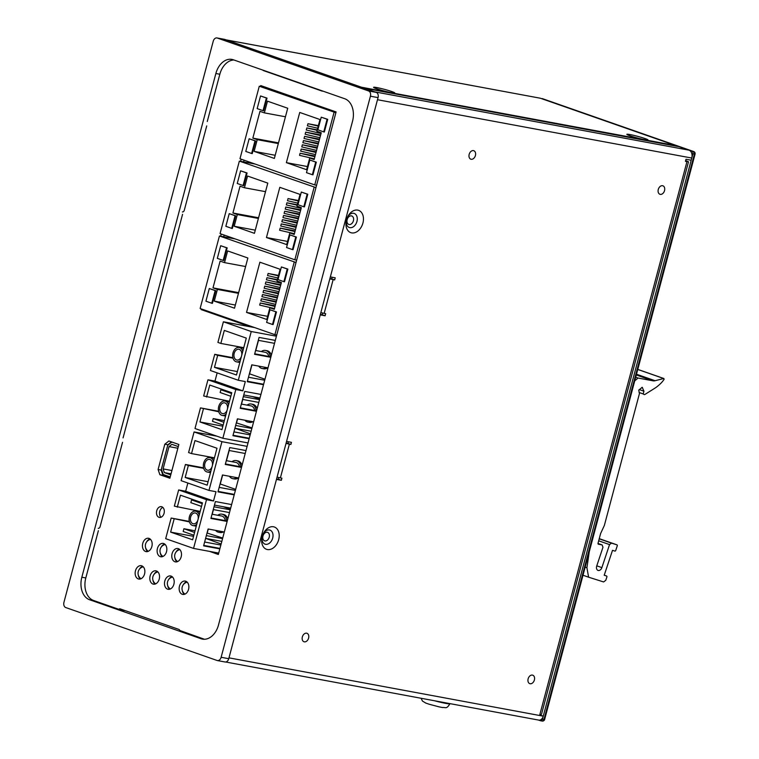 <?xml version="1.0" encoding="UTF-8"?>
<svg xmlns="http://www.w3.org/2000/svg" width="759" height="759" viewBox="0 0 759 759"><rect width="100%" height="100%" fill="white"/><g stroke="black" fill="none" stroke-linecap="round" stroke-linejoin="round"><path stroke-width="1.14" d="M540.769 720.784L541.964 721.003A2.192 1.546 -79.5 0 0 542.125 721.05L540.598 720.765A2.192 1.546 100.5 0 0 542.467 719.124L692.882 153.83A2.192 1.546 100.5 0 0 691.98 151.212L693.498 151.487A2.192 1.546 -70.7 0 1 693.66 151.534L542.457 98.661M540.598 720.765A2.192 1.546 100.5 0 1 540.436 720.727L538.558 720.063M542.467 719.124L543.994 719.409L694.409 154.115A2.192 1.546 -79.5 0 0 693.498 151.487L542.182 98.566L678.963 146.658M689.172 150.225L691.98 151.212M226.144 39.885L540.351 98.224L675.538 145.51L361.578 87.247L226.381 39.961A6.565 4.63 100.5 0 0 225.897 39.838M376.834 87.579A10.949 0.835 14.9 0 0 373.608 87.399A10.949 0.835 14.9 0 0 380.297 89.923A10.949 0.835 14.9 0 0 391.502 92.702A10.949 0.835 14.9 0 0 394.699 93.006A10.949 0.835 14.9 0 0 388.779 90.577A10.949 0.835 14.9 0 0 376.834 87.579M630.084 134.571A10.949 0.835 14.9 0 0 626.858 134.39A10.949 0.835 14.9 0 0 633.547 136.924A10.949 0.835 14.9 0 0 644.752 139.703A10.949 0.835 14.9 0 0 647.949 140.007A10.949 0.835 14.9 0 0 642.029 137.578A10.949 0.835 14.9 0 0 630.084 134.571M675.415 145.984L675.538 145.51M182.568 214.304L123.072 437.886M98.376 530.702L85.805 577.95A18.823 13.282 100.5 0 0 93.594 600.492L119.979 609.724L125.605 610.767M81.839 577.21L215.869 73.509A18.823 13.282 -79.5 0 1 231.912 59.401A18.823 13.282 -79.5 0 1 233.307 59.771L344.738 98.746A18.823 13.282 -79.5 0 1 352.518 121.298L218.497 625.008A18.823 13.282 -79.5 0 1 202.454 639.106A18.823 13.282 -79.5 0 1 201.059 638.736L89.628 599.762A18.823 13.282 -79.5 0 1 81.839 577.21L85.805 577.95M233.905 59.989A18.823 13.282 100.5 0 0 219.835 74.24L207.264 121.487M224.266 39.326A4.374 3.093 -79.5 0 1 224.598 39.364A4.374 3.093 -79.5 0 1 224.92 39.449L376.236 92.38A4.374 3.093 -79.5 0 1 378.048 97.617L228.753 658.698A4.374 3.093 -79.5 0 1 225.025 661.981L217.397 660.558A4.374 3.093 100.5 0 1 217.074 660.472L65.758 607.551A4.374 3.093 100.5 0 1 63.946 602.304L213.232 41.233A4.374 3.093 100.5 0 1 216.97 37.95A4.374 3.093 100.5 0 1 217.292 38.035L368.608 90.957A4.374 3.093 100.5 0 1 370.42 96.203L221.125 657.285A4.374 3.093 100.5 0 1 217.397 660.558M179.75 630.444L204.427 639.258M347.157 219.617A4.488 3.159 109.3 0 0 348.808 224.436A4.488 3.159 109.3 0 0 353.409 220.774A4.488 3.159 109.3 0 0 351.768 215.964A4.488 3.159 109.3 0 0 347.157 219.617M262.975 536.015A4.488 3.159 109.3 0 0 264.616 540.835A4.488 3.159 109.3 0 0 269.227 537.182A4.488 3.159 109.3 0 0 267.576 532.363A4.488 3.159 109.3 0 0 262.975 536.015M347.224 217.719A7.448 5.247 -70.7 0 1 353.666 213.298A7.448 5.247 -70.7 0 1 356.948 221.438A7.448 5.247 -70.7 0 1 349.852 227.643A7.448 5.247 -70.7 0 1 346.502 219.806M357.726 210.11A11.821 8.33 109.3 0 0 347.347 217.453A11.821 8.33 109.3 0 0 346.427 220.082A11.821 8.33 109.3 0 0 351.664 232.89A11.821 8.33 109.3 0 0 362.925 223.023A11.821 8.33 109.3 0 0 357.726 210.11M288.392 441.776L287.955 443.427L286.134 443.076M278.857 477.591L278.411 479.28L276.58 478.948M332.167 277.244L331.73 278.895L329.909 278.544M322.641 313.069L322.186 314.757L320.364 314.416M262.975 534.374A7.448 5.247 -70.7 0 1 269.407 529.953A7.448 5.247 -70.7 0 1 272.69 538.093A7.448 5.247 -70.7 0 1 265.593 544.298A7.448 5.247 -70.7 0 1 262.244 536.461M287.955 443.427L290.887 444.451L291.447 442.345L286.56 441.434L320.241 314.881L325.118 315.782L325.687 313.676L320.839 312.623M286.039 443.398L290.887 444.451M329.823 278.866L334.662 279.919L335.222 277.813L330.345 276.912L377.489 99.723L691.762 158.043L691.183 160.215L685.994 159.257L685.434 161.363L688.517 161.762L541.546 714.124L539.592 715.49L543.254 716.173L540.436 715.187M686.961 161.648L539.592 715.49L228.981 657.854L276.466 479.403L281.342 480.305L281.902 478.198L277.063 477.145M660.254 194.37A4.488 3.159 109.3 0 0 664.467 190.86A4.488 3.159 109.3 0 0 662.892 185.803A4.488 3.159 109.3 0 0 662.56 185.718A4.488 3.159 109.3 0 0 658.347 189.228A4.488 3.159 109.3 0 0 659.932 194.276A4.488 3.159 109.3 0 0 660.254 194.37M471.149 159.276A4.488 3.159 109.3 0 0 475.352 155.766A4.488 3.159 109.3 0 0 473.777 150.709A4.488 3.159 109.3 0 0 473.445 150.624A4.488 3.159 109.3 0 0 469.233 154.134A4.488 3.159 109.3 0 0 470.817 159.181A4.488 3.159 109.3 0 0 471.149 159.276M304.321 641.839A4.488 3.159 109.3 0 0 308.534 638.328A4.488 3.159 109.3 0 0 306.959 633.281A4.488 3.159 109.3 0 0 306.627 633.196A4.488 3.159 109.3 0 0 302.414 636.706A4.488 3.159 109.3 0 0 303.989 641.753A4.488 3.159 109.3 0 0 304.321 641.839M530.114 683.736A4.488 3.159 109.3 0 0 534.317 680.225A4.488 3.159 109.3 0 0 532.742 675.178A4.488 3.159 109.3 0 0 532.41 675.093A4.488 3.159 109.3 0 0 528.198 678.603A4.488 3.159 109.3 0 0 529.782 683.65A4.488 3.159 109.3 0 0 530.114 683.736M267.405 549.544A11.821 8.33 109.3 0 0 278.676 539.687A11.821 8.33 109.3 0 0 273.468 526.765A11.821 8.33 109.3 0 0 263.088 534.108A11.821 8.33 109.3 0 0 262.168 536.736A11.821 8.33 109.3 0 0 267.405 549.544M322.186 314.757L325.118 315.782M331.73 278.895L334.662 279.919M374.899 91.905A6.565 4.63 100.5 0 0 374.775 91.858L363.959 88.082M691.762 158.043A6.565 4.63 -79.5 0 0 689.039 150.178L678.717 146.601L363.874 88.053M688.517 161.762L685.643 160.585M538.387 720.006A5.256 3.71 -79.5 0 0 538.776 720.111A5.256 3.71 -79.5 0 0 543.254 716.173M278.411 479.28L281.342 480.305M121.715 610.046A2.192 1.546 100.5 0 1 122.227 609.591M161.012 517.249A5.474 3.861 100.5 0 1 159.788 511.329A5.474 3.861 100.5 0 1 162.843 507.401M147.673 551.546A6.784 4.791 100.5 0 1 145.595 547.666M146.677 541.803A6.784 4.791 100.5 0 1 150.016 538.928M162.331 556.679A6.784 4.791 100.5 0 1 160.253 552.789M161.344 546.935A6.784 4.791 100.5 0 1 164.675 544.051M176.999 561.802A6.784 4.791 100.5 0 1 174.921 557.922M176.003 552.059A6.784 4.791 100.5 0 1 179.342 549.184M140.377 578.975A6.784 4.791 100.5 0 1 138.299 575.085M139.381 569.231A6.784 4.791 100.5 0 1 142.72 566.347M155.035 584.098A6.784 4.791 100.5 0 1 152.957 580.218M154.049 574.354A6.784 4.791 100.5 0 1 157.379 571.47M169.703 589.231A6.784 4.791 100.5 0 1 167.625 585.341M168.707 579.487A6.784 4.791 100.5 0 1 172.037 576.603M184.361 594.354A6.784 4.791 100.5 0 1 182.283 590.474M183.374 584.61A6.784 4.791 100.5 0 1 186.705 581.736M164.826 444.195L158.1 469.508L159.902 474.745L169.874 478.236L178.858 444.489L168.887 440.998L164.826 444.195L167.881 444.755L161.145 470.068L162.957 475.314L169.997 477.781M167.881 444.755L171.496 441.909M247.036 326.18L247.168 325.687L250.223 326.247L250.091 326.749M250.223 326.247L204.228 309.947M244.085 160.187L243.62 161.904M224.161 235.072L223.696 236.789M212.577 551.945L218.469 554.004M179.807 630.653A2.192 1.546 -79.5 0 0 178.858 629.401L120.207 608.879A2.192 1.546 -79.5 0 0 120.045 608.841A2.192 1.546 -79.5 0 0 118.812 609.316M98.224 528.321A2.192 1.546 -79.5 0 0 100.093 526.68L122.541 442.307M182.407 211.922A2.192 1.546 -79.5 0 0 184.276 210.29L206.723 125.918M262.813 70.094A2.192 1.546 -79.5 0 0 263.439 70.587L322.091 91.099A2.192 1.546 -79.5 0 0 322.252 91.146A2.192 1.546 -79.5 0 0 322.841 91.089M164.067 513.321A5.474 3.861 -79.5 0 0 161.401 506.661A5.474 3.861 -79.5 0 0 156.733 510.76A5.474 3.861 -79.5 0 0 159.399 517.42A5.474 3.861 -79.5 0 0 164.067 513.321M142.768 543.368A6.784 4.791 -79.5 0 0 146.079 551.622A6.784 4.791 -79.5 0 0 151.857 546.546A6.784 4.791 -79.5 0 0 148.555 538.283A6.784 4.791 -79.5 0 0 142.768 543.368M157.436 548.491A6.784 4.791 -79.5 0 0 160.737 556.755A6.784 4.791 -79.5 0 0 166.525 551.67A6.784 4.791 -79.5 0 0 163.213 543.406A6.784 4.791 -79.5 0 0 157.436 548.491M172.094 553.624A6.784 4.791 -79.5 0 0 175.405 561.888A6.784 4.791 -79.5 0 0 181.183 556.802A6.784 4.791 -79.5 0 0 177.881 548.539A6.784 4.791 -79.5 0 0 172.094 553.624M135.472 570.787A6.784 4.791 -79.5 0 0 138.783 579.051A6.784 4.791 -79.5 0 0 144.561 573.965A6.784 4.791 -79.5 0 0 141.259 565.702A6.784 4.791 -79.5 0 0 135.472 570.787M150.14 575.91A6.784 4.791 -79.5 0 0 153.441 584.174A6.784 4.791 -79.5 0 0 159.229 579.089A6.784 4.791 -79.5 0 0 155.918 570.834A6.784 4.791 -79.5 0 0 150.14 575.91M164.798 581.043A6.784 4.791 -79.5 0 0 168.109 589.307A6.784 4.791 -79.5 0 0 173.887 584.221A6.784 4.791 -79.5 0 0 170.585 575.958A6.784 4.791 -79.5 0 0 164.798 581.043M179.466 586.166A6.784 4.791 -79.5 0 0 182.767 594.43A6.784 4.791 -79.5 0 0 188.555 589.354A6.784 4.791 -79.5 0 0 185.243 581.09A6.784 4.791 -79.5 0 0 179.466 586.166M241.428 347.261L241.277 347.84M227.169 400.837L227.017 401.416M212.122 457.411L211.97 457.99M197.862 510.987L197.71 511.566M209.531 551.376L218.345 554.468L336.095 111.934L260.735 85.568L260.498 86.46M241.153 159.162L240.575 161.344M221.23 234.047L220.651 236.22M201.306 308.922L201.126 309.577L204.18 310.146M247.168 325.687L201.126 309.577M158.1 469.508L161.145 470.068M159.902 474.745L162.957 475.314M335.886 112.73L259.274 86.232L239.977 158.754L314.757 184.911L334.055 112.389M266.418 87.56L259.274 86.232M316.588 185.243L314.757 184.911M321.256 132.768L316.864 131.231L319.975 119.524L299.739 112.446L286.38 162.644L306.617 169.722L309.729 158.014L314.131 159.561L321.256 132.768M323.742 131.895L324.349 132.009L327.717 119.353L321.237 117.18L317.869 129.836L323.742 131.895L327.11 119.239L321.237 117.18M312.347 174.712L312.955 174.826L316.323 162.17L309.843 160.007L306.484 172.663L312.347 174.712L315.716 162.056L309.843 160.007M259.967 111.336L264.369 112.873L267.481 101.165L287.718 108.243L274.36 158.441L254.123 151.364L257.244 139.656L252.842 138.119L259.967 111.336M260.536 95.957L267.016 98.12L263.648 110.776L263.031 110.662L257.168 108.613L260.536 95.957L266.4 98.006L263.031 110.662M249.142 138.774L255.622 140.937L252.254 153.593L251.637 153.479L245.774 151.43L249.142 138.774L255.005 140.823L251.637 153.479M315.07 156.022L300.09 153.242L299.53 155.348L314.33 158.802M286.38 162.644L307.461 166.563M318.353 125.643L307.955 123.708L307.395 125.823L317.66 128.214M317.224 129.855L306.826 127.929L306.266 130.036L321.066 133.489M320.687 134.922L305.706 132.151L305.146 134.258L319.947 137.711M319.567 139.144L304.587 136.364L304.027 138.47L318.818 141.933M318.438 143.366L303.458 140.586L302.898 142.692L317.698 146.145M317.319 147.578L302.338 144.798L301.778 146.914L316.579 150.367M316.199 151.8L301.219 149.02L300.659 151.126L315.459 154.589M314.89 156.696L300.09 153.242M316.019 152.474L301.219 149.02M317.139 148.261L302.338 144.798M318.258 144.039L303.458 140.586M319.387 139.817L304.587 136.364M320.507 135.605L305.706 132.151M317.101 130.33L306.826 127.929M318.22 126.108L307.955 123.708M309.729 158.014L314.311 158.868M327.717 119.353L327.11 119.239M316.323 162.17L315.716 162.056M264.369 112.873L285.45 116.782M254.123 151.364L275.204 155.282M257.244 139.656L278.316 143.574M252.842 138.119L278.506 142.882M267.016 98.12L266.4 98.006M255.622 140.937L255.005 140.823M315.962 187.606L239.351 161.117L220.053 233.63L294.834 259.787L314.131 187.274M255.081 164.039L239.351 161.117M296.665 260.128L294.834 259.787M301.332 207.653L296.94 206.106L300.052 194.408L279.815 187.331L266.456 237.529L286.693 244.607L289.805 232.899L294.207 234.436L301.332 207.653M303.818 206.771L304.425 206.884L307.793 194.228L301.314 192.065L297.945 204.721L303.818 206.771L307.177 194.114L301.314 192.065M292.424 249.588L293.031 249.702L296.399 237.045L289.919 234.882L286.551 247.538L292.424 249.588L295.792 236.931L289.919 234.882M240.043 186.211L244.445 187.748L247.557 176.041L267.794 183.118L254.436 233.326L234.199 226.248L237.32 214.541L232.918 213.004L240.043 186.211M240.612 170.832L247.092 172.995L243.724 185.651L243.108 185.538L237.244 183.488L240.612 170.832L246.476 172.881L243.108 185.538M229.218 213.649L235.698 215.822L232.33 228.478L231.713 228.364L225.85 226.305L229.218 213.649L235.081 215.708L231.713 228.364M295.147 230.897L280.166 228.117L279.606 230.233L294.407 233.687M266.456 237.529L287.538 241.438M298.429 200.518L288.031 198.592L287.462 200.699L297.737 203.099M297.3 204.74L286.902 202.805L286.342 204.921L301.143 208.374M300.763 209.807L285.782 207.027L285.223 209.133L300.023 212.596M299.644 214.029L284.663 211.249L284.103 213.355L298.894 216.808M298.515 218.241L283.534 215.461L282.974 217.577L297.775 221.03M297.395 222.463L282.414 219.683L281.855 221.789L296.655 225.252M296.276 226.685L281.295 223.905L280.735 226.011L295.526 229.465M294.966 231.58L280.166 228.117M296.095 227.358L281.295 223.905M297.215 223.137L282.414 219.683M298.334 218.924L283.534 215.461M299.463 214.702L284.663 211.249M300.583 210.48L285.782 207.027M297.177 205.205L286.902 202.805M298.296 200.993L288.031 198.592M289.805 232.899L294.388 233.753M307.793 194.228L307.177 194.114M296.399 237.045L295.792 236.931M244.445 187.748L265.517 191.666M234.199 226.248L255.28 230.157M237.32 214.541L258.392 218.45M232.918 213.004L258.572 217.767M247.092 172.995L246.476 172.881M235.698 215.822L235.081 215.708M296.038 262.491L219.427 235.992L200.129 308.515L274.91 334.672L294.207 262.149M235.157 238.914L219.427 235.992M276.741 335.013L274.91 334.672M281.409 282.528L277.016 280.991L280.128 269.284L259.891 262.206L246.533 312.414L266.77 319.482L269.881 307.784L274.284 309.321L281.409 282.528M283.885 281.655L284.502 281.769L287.87 269.113L281.39 266.95L278.022 279.597L283.885 281.655L287.253 268.999L281.39 266.95M272.5 324.472L273.107 324.586L276.475 311.93L269.995 309.767L266.627 322.423L272.5 324.472L275.868 311.816L269.995 309.767M220.119 261.096L224.522 262.633L227.634 250.925L247.87 258.003L234.512 308.201L214.275 301.124L217.397 289.416L212.994 287.879L220.119 261.096M220.689 245.717L227.169 247.88L223.801 260.536L223.184 260.422L217.321 258.373L220.689 245.717L226.552 247.766L223.184 260.422M209.294 288.534L215.774 290.697L212.406 303.353L211.789 303.239L205.926 301.19L209.294 288.534L215.158 290.583L211.789 303.239M275.223 305.782L260.242 303.002L259.682 305.109L274.483 308.562M246.533 312.414L267.614 316.323M278.496 275.403L268.107 273.468L267.538 275.583L277.813 277.974M277.377 279.616L266.978 277.69L266.418 279.796L281.219 283.249M280.839 284.691L265.859 281.912L265.299 284.018L280.099 287.471M279.71 288.904L264.739 286.124L264.17 288.24L278.97 291.693M278.591 293.126L263.61 290.346L263.05 292.452L277.851 295.906M277.471 297.348L262.491 294.568L261.931 296.674L276.731 300.128M276.352 301.56L261.371 298.78L260.811 300.896L275.602 304.35M275.043 306.456L260.242 303.002M276.172 302.234L261.371 298.78M277.291 298.021L262.491 294.568M278.411 293.799L263.61 290.346M279.54 289.577L264.739 286.124M280.659 285.365L265.859 281.912M277.253 280.09L266.978 277.69M278.373 275.868L268.107 273.468M269.881 307.784L274.464 308.628M287.87 269.113L287.253 268.999M276.475 311.93L275.868 311.816M224.522 262.633L245.593 266.542M214.275 301.124L235.356 305.042M217.397 289.416L238.468 293.335M212.994 287.879L238.649 292.642M227.169 247.88L226.552 247.766M215.774 290.697L215.158 290.583M170.215 476.956L163.204 474.508L161.392 469.261L167.796 445.21L171.838 442.032M170.775 474.849L164.371 472.61L163.09 468.901L169.029 446.596L177.862 448.237M169.029 446.596L171.895 444.338L178.299 446.586M167.967 477.069L168.185 476.244M166.714 475.732L166.496 476.548M163.09 468.901L171.923 470.533M164.371 472.61L171.041 473.844M212.33 465.77A5.493 3.88 -79.5 0 0 209.569 459.404A5.493 3.88 -79.5 0 0 204.892 463.512A5.493 3.88 -79.5 0 0 207.568 470.21A5.493 3.88 -79.5 0 0 212.159 466.406M211.002 470.76A7.315 5.161 100.5 0 1 207.235 472.003A7.315 5.161 100.5 0 1 203.668 463.085A7.315 5.161 100.5 0 1 209.901 457.611A7.315 5.161 100.5 0 1 213.488 461.415M239.512 466.595A7.315 5.161 -79.5 0 0 235.84 462.421L226.286 460.647M236.855 477.648A9.193 6.489 100.5 0 1 232.823 478.654A9.193 6.489 100.5 0 1 229.427 476.272M231.979 461.7A9.193 6.489 100.5 0 1 236.182 460.58A9.193 6.489 100.5 0 1 240.992 466.87M232.823 478.654L234.351 478.938A9.193 6.489 -79.5 0 0 238.383 477.933M242.083 465.258A9.193 6.489 -79.5 0 0 237.709 460.855L236.182 460.58M222.653 475.02L220.262 483.986L235.669 489.375M229.171 450.514L226.467 460.685M203.697 468.341L188.355 465.495L185.177 477.468L207.169 485.162L216.989 448.246L194.997 440.562L191.524 453.588L214.436 457.838M245.214 453.493L228.99 450.476M185.177 477.468L208.08 481.718M188.355 465.495L185.424 464.47L181.116 480.665L208.981 490.409L221.941 441.681L194.086 431.937L216.837 436.159M203.564 467.838L185.424 464.47M187.852 483.018L185.67 491.244L213.526 500.987L215.992 491.709L208.981 490.409M218.715 553.083L193.545 548.415L206.505 499.688L178.65 489.944L185.67 491.244M178.65 489.944L174.342 506.139L200.186 511.414M189.304 521.414L171.173 518.046L165.68 538.672L193.545 548.415M194.086 431.937L188.593 452.563L191.524 453.588M235.394 490.399L219.171 487.392M218.108 491.396L234.332 494.413M238.696 477.99L222.472 474.982L217.985 491.86L234.208 494.868M206.505 499.688L213.526 500.987M221.941 441.681L247.111 446.358M224.332 531.993L208.108 528.985L203.611 545.854L219.835 548.871M245.992 450.571L229.768 447.563L225.281 464.432L241.504 467.449M231.628 504.574L215.404 501.557L210.907 518.435L227.131 521.442M189.446 521.917L171.173 518.046M174.105 519.071L170.633 532.106L192.634 539.791L202.454 502.885L180.462 495.191L177.274 507.164M213.45 509.593L212.207 514.26M208.279 529.014L207.207 533.046M205.784 538.406L221.135 544.004M170.633 532.106L193.545 536.357M214.455 505.105L230.679 508.122M230.385 509.232L223.307 506.756M227.833 518.833A9.193 6.489 -79.5 0 0 223.45 514.441L221.922 514.156A9.193 6.489 100.5 0 1 226.789 520.902M222.064 531.575A9.193 6.489 100.5 0 1 218.573 532.23L220.101 532.514A9.193 6.489 -79.5 0 0 223.582 531.85M222.719 538.046L207.036 533.017M204.636 542.021L220.86 545.038M203.735 545.398L219.958 548.406M211.03 517.98L227.254 520.987M214.01 506.794L230.233 509.801M202.255 503.644L191.572 499.915L196.657 500.855M213.27 509.564L229.493 512.572M191.572 499.915L190.841 502.676L201.514 506.414M217.729 515.285A9.193 6.489 100.5 0 1 221.922 514.156M218.573 532.23A9.193 6.489 100.5 0 1 215.556 530.361M225.357 520.636A7.315 5.161 -79.5 0 0 221.581 515.997L212.036 514.222M196.742 524.336A7.315 5.161 100.5 0 1 192.976 525.579A7.315 5.161 100.5 0 1 189.408 516.67A7.315 5.161 100.5 0 1 195.651 511.186A7.315 5.161 100.5 0 1 199.228 515M198.071 519.346A5.493 3.88 -79.5 0 0 195.319 512.98A5.493 3.88 -79.5 0 0 190.632 517.097A5.493 3.88 -79.5 0 0 193.308 523.786A5.493 3.88 -79.5 0 0 197.9 519.991M205.604 538.378L221.827 541.385M206.344 535.607L222.567 538.624M194.579 532.457L183.906 528.729L183.175 531.49L193.849 535.228M183.906 528.729L195.025 530.788M225.404 463.977L241.628 466.984M241.637 355.62A5.493 3.88 -79.5 0 0 238.876 349.254A5.493 3.88 -79.5 0 0 234.199 353.371A5.493 3.88 -79.5 0 0 236.874 360.06A5.493 3.88 -79.5 0 0 241.466 356.265M240.309 360.61A7.315 5.161 100.5 0 1 236.542 361.853A7.315 5.161 100.5 0 1 232.975 352.944A7.315 5.161 100.5 0 1 239.208 347.461A7.315 5.161 100.5 0 1 242.795 351.275M268.828 356.445A7.315 5.161 -79.5 0 0 265.147 352.271L255.593 350.497M266.162 367.508A9.193 6.489 100.5 0 1 262.13 368.504A9.193 6.489 100.5 0 1 258.734 366.123M261.286 351.559A9.193 6.489 100.5 0 1 265.489 350.43A9.193 6.489 100.5 0 1 270.299 356.721M262.13 368.504L263.658 368.789A9.193 6.489 -79.5 0 0 267.69 367.783M271.39 355.108A9.193 6.489 -79.5 0 0 267.016 350.715L265.489 350.43M251.96 364.87L249.569 373.836L264.976 379.225M258.477 340.364L255.774 350.535M233.004 358.191L217.672 355.345L214.484 367.318L236.476 375.012L246.296 338.106L224.303 330.412L220.841 343.438L243.743 347.688M274.521 343.343L258.307 340.326M214.484 367.318L237.387 371.578M217.672 355.345L214.74 354.32L210.423 370.515L238.288 380.259L251.248 331.531L223.393 321.788L254.701 327.603M232.871 357.688L214.74 354.32M217.159 372.868L214.977 381.103L242.833 390.847L245.299 381.559L238.288 380.259M248.022 442.933L222.852 438.266L235.812 389.538L207.957 379.794L214.977 381.103M207.957 379.794L203.649 395.989L229.493 401.264M218.611 411.264L200.48 407.896L194.997 428.522L222.852 438.266M223.393 321.788L217.909 342.413L220.841 343.438M264.701 380.25L248.478 377.242M247.415 381.255L263.639 384.263M268.003 367.849L251.779 364.832L247.292 381.711L263.515 384.718M235.812 389.538L242.833 390.847M251.248 331.531L276.428 336.209M253.639 421.843L237.415 418.835L232.928 435.704L249.151 438.721M275.299 340.421L259.075 337.413L254.588 354.292L270.811 357.299M260.935 394.424L244.711 391.416L240.223 408.285L256.447 411.293M218.753 411.767L200.48 407.896M203.412 408.921L199.949 421.957L221.941 429.651L231.761 392.735L209.769 385.041L206.581 397.014M242.757 399.443L241.514 404.111M237.586 418.864L236.514 422.905M235.091 428.256L250.442 433.854M199.949 421.957L222.852 426.207M243.762 394.965L259.986 397.972M259.692 399.082L252.614 396.606M257.14 408.684A9.193 6.489 -79.5 0 0 252.756 404.291L251.238 404.006A9.193 6.489 100.5 0 1 256.096 410.752M251.371 421.425A9.193 6.489 100.5 0 1 247.88 422.089L249.407 422.365A9.193 6.489 -79.5 0 0 252.899 421.71M252.026 427.896L236.343 422.867M233.943 431.871L250.166 434.888M233.041 435.249L249.265 438.256M240.347 407.83L256.561 410.837M243.316 396.644L259.54 399.661M231.561 393.494L220.888 389.765L225.964 390.705M242.576 399.414L258.8 402.422M220.888 389.765L220.148 392.526L230.821 396.264M247.036 405.135A9.193 6.489 100.5 0 1 251.238 404.006M247.88 422.089A9.193 6.489 100.5 0 1 244.863 420.211M254.663 410.486A7.315 5.161 -79.5 0 0 250.887 405.847L241.343 404.073M226.049 414.186A7.315 5.161 100.5 0 1 222.283 415.429A7.315 5.161 100.5 0 1 218.715 406.52A7.315 5.161 100.5 0 1 224.958 401.037A7.315 5.161 100.5 0 1 228.535 404.851M227.377 409.196A5.493 3.88 -79.5 0 0 224.626 402.83A5.493 3.88 -79.5 0 0 219.939 406.947A5.493 3.88 -79.5 0 0 222.615 413.636A5.493 3.88 -79.5 0 0 227.207 409.841M234.91 428.228L251.134 431.235M235.651 425.457L251.874 428.474M223.896 422.308L213.213 418.579L212.482 421.349L223.155 425.078M213.213 418.579L224.332 420.638M254.711 353.827L270.935 356.844M286.513 443.161A2.78 1.954 -70.7 0 1 286.295 442.45M186.116 582.523A6.565 4.63 -79.5 0 0 186.002 582.001M171.458 577.39A6.565 4.63 -79.5 0 0 171.335 576.868M156.79 572.267A6.565 4.63 -79.5 0 0 156.677 571.736M178.754 549.971A6.565 4.63 -79.5 0 0 178.631 549.45M164.086 544.848A6.565 4.63 -79.5 0 0 163.972 544.317M634.714 380.933L638.025 378.039L653.006 380.819A8.757 6.167 109.3 0 0 655.112 380.724L663.689 378.513L664.134 379.225C662.55 381.853 659.77 384.652 655.785 387.612L645.112 394.329A2.192 1.546 -70.7 0 1 644.125 394.557L643.196 393.94L643.926 391.198L642.237 387.318L638.746 390.117L639.372 393.171A0.873 0.617 -70.7 0 1 639.391 393.798L604.373 525.408L600.606 533.558L598.026 543.264A0.873 0.617 109.3 0 0 598.405 544.222L602.134 544.915L602.969 547.277L596.726 565.986A3.833 2.704 109.3 0 0 596.631 566.309A3.833 2.704 109.3 0 0 598.035 570.417A3.833 2.704 109.3 0 0 601.878 567.618L609.543 544.601L611.526 543.131L616.944 544.839A0.873 0.617 -70.7 0 1 617.257 545.863L615.739 550.427A0.873 0.617 -70.7 0 1 614.866 551.072L612.513 550.332L604.211 575.246L606.564 575.996A0.873 0.617 -70.7 0 1 606.877 577.011L605.767 580.331L603.604 581.944L588.604 577.191L586.916 567.751L589.259 551.784M606.564 575.996A0.873 0.617 -70.7 0 1 606.574 575.996L604.23 575.18L606.574 575.996M583.016 575.237L588.604 577.191M585.17 567.144L586.916 567.751M599.202 538.814L611.526 543.131M598.68 540.806L609.543 544.601M597.988 543.463L602.134 544.915M643.926 391.198L639.344 389.595M635.7 377.223L638.025 378.039M428.484 703.991L429.224 704.238L428.484 703.991A10.711 0.816 -165.1 0 1 426.852 703.451A10.711 0.816 -165.1 0 1 425.533 702.967L426.264 703.214L425.533 702.967M439.822 706.999L439.053 706.847L439.822 706.999A10.711 0.816 -165.1 0 0 441.472 707.331A10.711 0.816 -165.1 0 0 441.491 707.331A10.711 0.816 -165.1 0 0 442.848 707.559L442.08 707.407L442.848 707.559M544.639 719.456A2.192 2.192 0 0 1 542.125 721.05A2.192 1.546 -79.5 0 0 543.994 719.409L544.639 719.456L695.054 154.162L692.882 153.83M540.351 98.224L226.381 39.961M219.835 74.24L215.869 73.509M368.608 90.957L376.236 92.38M224.92 39.449L217.292 38.035M378.048 97.617L370.42 96.203M221.125 657.285L228.753 658.698M201.059 638.736L203.886 639.258M93.594 600.492L89.628 599.762M333.135 279.644L324.159 313.391M289.359 444.167L280.384 477.914M374.775 91.858L689.039 150.178M364.064 88.12L679.077 146.696M265.09 70.891L263.439 70.587M616.944 544.839L599.249 538.653L616.963 544.848M596.783 565.834L601.878 567.618M642.456 387.555L641.915 387.365M639.106 392.507L643.196 393.94M663.689 378.513L637.769 369.453M636.507 374.215L655.112 380.724M653.006 380.819L636.298 374.974M434.556 700.766A14.886 1.138 14.9 0 0 449.964 703.688C446.425 709.551 445.704 707.103 442.611 707.54M695.054 154.162A2.192 2.192 0 0 0 693.66 151.534M224.598 39.364L216.97 37.95M538.776 720.111L225.66 662M207.235 472.003L210.509 472.61M209.901 457.611L214.285 458.417M195.651 511.186L200.025 511.993M192.976 525.579L196.249 526.186M236.542 361.853L239.816 362.46M239.208 347.461L243.592 348.267M224.958 401.037L229.332 401.853M222.283 415.429L225.565 416.036M187.226 582.181A6.565 6.565 0 0 0 185.006 594.117M172.559 577.058A6.565 6.565 0 0 0 170.348 588.993M157.9 571.925A6.565 6.565 0 0 0 155.68 583.861M143.233 566.802A6.565 6.565 0 0 0 141.022 578.728M165.196 544.507A6.565 6.565 0 0 0 162.976 556.442M179.855 549.639A6.565 6.565 0 0 0 177.644 561.565M150.529 539.383A6.565 6.565 0 0 0 148.318 551.309M637.788 369.396L663.888 378.523M603.946 526.338L602.304 529.886M425.761 703.062L422.459 701.069L421.084 698.261M428.892 704.162L439.385 706.942"/></g></svg>
